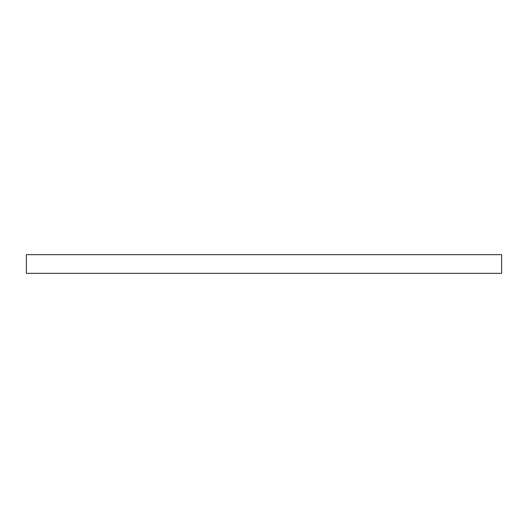 <?xml version="1.0" encoding="UTF-8"?>
<svg xmlns="http://www.w3.org/2000/svg" width="528" height="528" viewBox="0 0 528 528"><rect width="100%" height="100%" fill="white"/><g stroke="black" fill="none" stroke-linecap="round" stroke-linejoin="round"><path stroke-width="0.79" d="M501.6 273.352L501.6 254.648L26.4 254.648L26.4 273.352L501.6 273.352"/></g></svg>
